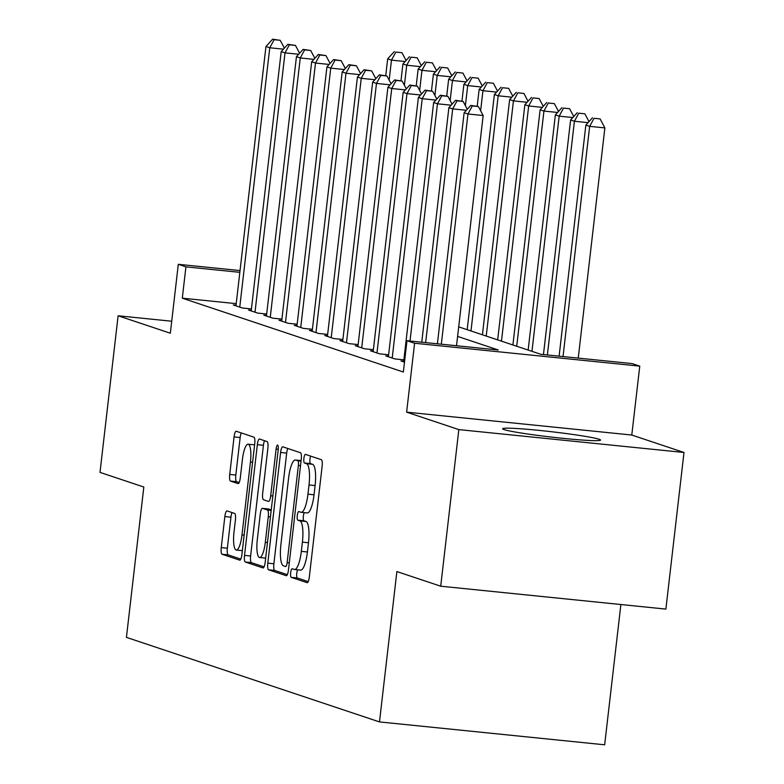 <?xml version="1.0" encoding="UTF-8"?>
<svg xmlns="http://www.w3.org/2000/svg" width="784" height="784" viewBox="0 0 784 784"><rect width="100%" height="100%" fill="white"/><g stroke="black" fill="none" stroke-linecap="round" stroke-linejoin="round"><path stroke-width="1.18" d="M290.668 572.702A4.341 1.078 -84.2 0 0 291.217 577.357L307.112 582.669A6.203 1.539 -84.2 0 0 307.201 582.688A6.203 1.539 -84.2 0 0 309.317 577.024L322.126 466.343A6.203 1.539 -84.2 0 0 321.342 459.689L305.446 454.377A4.341 1.078 -84.2 0 0 305.388 454.367A4.341 1.078 -84.2 0 0 303.898 458.336A4.341 1.078 -84.2 0 0 304.447 462.991L306.505 463.677A19.835 4.929 -84.2 0 1 309.014 484.953L307.945 494.175A19.835 4.929 -84.2 0 1 301.154 512.315A19.835 4.929 -84.2 0 1 300.889 512.256L298.831 511.57A4.341 1.078 -84.2 0 0 298.773 511.55A4.341 1.078 -84.2 0 0 297.283 515.519A4.341 1.078 -84.2 0 0 297.832 520.174L299.89 520.86A19.835 4.929 -84.2 0 1 302.399 542.136L301.33 551.358A19.835 4.929 -84.2 0 1 294.539 569.498A19.835 4.929 -84.2 0 1 294.265 569.439L292.207 568.753A4.341 1.078 -84.2 0 0 292.148 568.743A4.341 1.078 -84.2 0 0 290.668 572.702M297.675 569.821A4.341 1.078 -84.2 0 0 296.754 573.32A4.341 1.078 -84.2 0 0 297.303 577.975L308.21 581.62M310.611 456.102A4.341 1.078 -84.2 0 0 309.984 458.954A4.341 1.078 -84.2 0 0 310.533 463.609L312.591 464.295L306.505 463.677M304.3 512.628A4.341 1.078 -84.2 0 0 303.369 516.137A4.341 1.078 -84.2 0 0 303.918 520.792L305.976 521.478L299.89 520.86M504.132 429.603A49.265 2.666 6.6 0 0 557.434 437.756A49.265 2.666 6.6 0 0 600.534 440.089A49.265 2.666 6.6 0 0 599.064 439.246A49.265 2.666 6.6 0 0 545.762 431.082A49.265 2.666 6.6 0 0 502.662 428.76A49.265 2.666 6.6 0 0 504.132 429.603M227.066 510.903A6.203 1.539 -84.2 0 0 226.978 510.884A6.203 1.539 -84.2 0 0 224.851 516.548L221.264 547.604A6.203 1.539 -84.2 0 0 222.048 554.249L239.708 560.148A6.203 1.539 -84.2 0 0 239.786 560.168A6.203 1.539 -84.2 0 0 241.913 554.504L254.722 443.822A6.203 1.539 -84.2 0 0 253.928 437.168L236.278 431.269A6.203 1.539 -84.2 0 0 236.19 431.259A6.203 1.539 -84.2 0 0 234.063 436.923L229.732 474.428A6.203 1.539 -84.2 0 0 230.516 481.082L238.071 483.601A6.203 1.539 -84.2 0 0 238.15 483.62A6.203 1.539 -84.2 0 0 240.276 477.956L242.432 459.355A16.582 4.126 -84.2 0 1 248.107 444.195A16.582 4.126 -84.2 0 1 250.439 462.031L242.001 534.894A16.582 4.126 -84.2 0 1 236.327 550.054A16.582 4.126 -84.2 0 1 233.995 532.218L235.406 520.076A6.203 1.539 -84.2 0 0 234.622 513.422L227.066 510.903M236.2 303.653L182.3 298.175L185.926 266.854L178.301 264.306L240.031 270.578M440.716 586.207L458.836 429.603L684.001 452.486L665.881 609.099L440.716 586.207L396.88 571.565L379.485 721.917L126.43 637.372L143.825 487.031L99.999 472.38L118.119 315.776L170.334 333.22L178.301 264.306M684.001 452.486L631.786 435.042L406.622 412.159L458.836 429.603M406.622 412.159L414.589 343.245L406.974 340.707L498.252 349.978L457.601 336.405M182.3 298.175L403.348 372.028L406.974 340.707M267.795 563.147A6.203 1.539 -84.2 0 0 268.579 569.801L286.238 575.701A6.203 1.539 -84.2 0 0 286.327 575.721A6.203 1.539 -84.2 0 0 288.443 570.046L301.252 459.365A6.203 1.539 -84.2 0 0 300.468 452.721L282.808 446.821A6.203 1.539 -84.2 0 0 282.73 446.802A6.203 1.539 -84.2 0 0 280.603 452.466L267.795 563.147L273.881 563.765A6.203 1.539 -84.2 0 0 274.665 570.419L287.336 574.652M262.973 567.92L245.314 562.02A6.203 1.539 -84.2 0 1 244.53 555.376L257.338 444.695A6.203 1.539 -84.2 0 1 259.455 439.03A6.203 1.539 -84.2 0 1 259.543 439.05L267.099 441.568A6.203 1.539 -84.2 0 1 267.883 448.223L262.689 493.107A6.203 1.539 -84.2 0 0 263.473 499.751L268.491 501.427A6.203 1.539 -84.2 0 0 268.569 501.446A6.203 1.539 -84.2 0 0 270.696 495.782L276.105 449.046A4.341 1.078 -84.2 0 1 277.595 445.087A4.341 1.078 -84.2 0 1 278.202 449.751L265.178 562.275A6.203 1.539 -84.2 0 1 263.052 567.939A6.203 1.539 -84.2 0 1 262.973 567.92L263.14 567.939M171.716 321.224L118.119 315.776M403.711 361.257L400.977 360.973L404.485 362.149M388.462 356.161L385.728 355.887L394.871 358.935L403.878 359.856M373.223 351.065L370.479 350.791L379.632 353.849L388.629 354.76M357.974 345.979L355.24 345.695L364.384 348.753L373.38 349.664M342.735 340.883L339.991 340.599L349.145 343.657L358.141 344.578M327.487 335.787L324.752 335.513L333.896 338.57L342.892 339.482M312.248 330.701L309.504 330.417L318.647 333.474L327.653 334.386M296.999 325.605L294.265 325.321L303.408 328.378L312.404 329.3M281.75 320.509L279.016 320.235L288.159 323.292L297.165 324.204M266.511 315.413L263.767 315.139L272.92 318.196L281.917 319.108M251.262 310.327L248.528 310.043L257.671 313.1L266.668 314.012M251.429 308.925L242.432 308.004L233.279 304.956L236.023 305.231M379.485 721.917L604.66 744.8L620.889 604.523M458.709 326.869L540.852 354.309L632.139 363.59L639.764 366.138L414.589 343.245M631.786 435.042L639.764 366.138M239.826 272.332L185.926 266.854M300.35 570.056A19.835 4.929 -84.2 0 0 300.625 570.115A19.835 4.929 -84.2 0 0 307.416 551.985L301.33 551.358M305.976 521.478A19.835 4.929 -84.2 0 1 308.484 542.753L307.416 551.985M306.975 512.873A19.835 4.929 -84.2 0 0 307.24 512.932A19.835 4.929 -84.2 0 0 314.031 494.792L307.945 494.175M312.591 464.295A19.835 4.929 -84.2 0 1 315.099 485.57L314.031 494.792M287.797 448.487A6.203 1.539 -84.2 0 0 286.689 453.083L273.881 563.765M285.592 566.538A4.341 1.078 -84.2 0 0 285.65 566.548A4.341 1.078 -84.2 0 0 287.14 562.589L298.381 465.431A4.341 1.078 -84.2 0 0 297.822 460.776L295.656 460.051A19.835 4.929 -84.2 0 0 295.382 459.992A19.835 4.929 -84.2 0 0 288.59 478.132L280.907 544.537A19.835 4.929 -84.2 0 0 283.416 565.813L285.592 566.538M264.071 566.871L251.399 562.647L245.314 562.02M264.531 440.716A6.203 1.539 -84.2 0 0 263.424 445.312L250.615 555.993A6.203 1.539 -84.2 0 0 251.399 562.647M257.299 539.686A16.582 4.126 -84.2 0 0 259.631 557.522A16.582 4.126 -84.2 0 0 265.306 542.361L268.275 516.685A6.203 1.539 -84.2 0 0 267.491 510.041L262.483 508.365A6.203 1.539 -84.2 0 0 262.395 508.346A6.203 1.539 -84.2 0 0 260.268 514.01L257.299 539.686M268.393 508.963A6.203 1.539 -84.2 0 1 268.481 508.963A6.203 1.539 -84.2 0 1 268.569 508.983L271.244 509.874M254.584 444.93A16.582 4.126 -84.2 0 0 254.192 444.812L248.107 444.195M241.266 432.944A6.203 1.539 -84.2 0 0 240.149 437.541L235.817 475.045A6.203 1.539 -84.2 0 0 236.601 481.699L239.169 482.552M232.054 512.569A6.203 1.539 -84.2 0 0 230.937 517.166L227.35 548.222A6.203 1.539 -84.2 0 0 228.134 554.866L240.796 559.1M578.239 358.112L604.876 127.9L589.666 126.351L585.854 125.077L559.11 356.161M563.02 356.563L589.666 126.351L594.027 118.286L600.113 118.903L594.027 118.286M585.854 125.077L592.498 117.776M600.113 118.903L604.876 127.9M456.523 345.734L483.16 115.522L467.95 113.984L441.314 344.196M472.311 105.918L478.397 106.536L470.782 105.409L472.311 105.918L467.95 113.984L464.138 112.71L437.403 343.794M483.16 115.522L478.397 106.536M470.782 105.409L464.138 112.71M547.379 354.976L574.417 121.255L570.605 119.981L543.459 354.574M588.069 122.647L574.417 121.255L578.778 113.2L584.864 113.817L578.778 113.2M570.605 119.981L577.259 112.69M584.864 113.817L589 121.618M531.964 351.34L559.168 116.159L555.356 114.895L528.151 350.066M572.82 117.551L559.168 116.159L563.539 108.104L569.625 108.721L563.539 108.104M555.356 114.895L562.01 107.594M569.625 108.721L573.761 116.522M516.715 346.244L543.929 111.073L540.117 109.799L512.903 344.97M557.581 112.455L543.929 111.073L548.29 103.008L554.376 103.625L548.29 103.008M540.117 109.799L546.762 102.498M554.376 103.625L558.512 111.436M501.476 341.158L528.681 105.977L524.868 104.703L497.664 339.884M542.332 107.369L528.681 105.977L533.042 97.912L539.127 98.539L533.042 97.912M524.868 104.703L531.523 97.402M539.127 98.539L543.273 106.34M466.353 110.27L452.701 108.888L425.663 342.598M457.062 100.822L463.148 101.44L455.543 100.313L457.062 100.822L452.701 108.888L448.889 107.614L421.753 342.206M467.293 109.25L463.148 101.44M455.543 100.313L448.889 107.614M451.104 105.183L437.462 103.792L410.012 341.011M441.823 95.736L447.909 96.354L440.294 95.227L441.823 95.736L437.462 103.792L433.65 102.518L403.642 361.865M452.045 104.154L447.909 96.354M440.294 95.227L433.65 102.518M435.865 100.087L422.213 98.696L392.206 358.043M426.574 90.64L432.66 91.258L425.055 90.131L426.574 90.64L422.213 98.696L418.401 97.432L388.394 356.769M436.796 99.058L432.66 91.258M425.055 90.131L418.401 97.432M420.616 94.991L406.974 93.61L376.967 352.957M411.335 85.544L417.421 86.162L409.807 85.035L411.335 85.544L406.974 93.61L403.162 92.336L373.155 351.683M421.557 93.972L417.421 86.162M409.807 85.035L403.162 92.336M486.227 336.062L513.442 100.881L509.629 99.607L482.415 334.788M527.093 102.273L513.442 100.881L517.803 92.826L523.888 93.443L517.803 92.826M509.629 99.607L516.274 92.316M523.888 93.443L528.024 101.244M405.377 89.905L391.726 88.514L361.718 347.861M396.087 80.448L402.172 81.075L394.568 79.939L396.087 80.448L391.726 88.514L387.913 87.24L357.906 346.587M406.308 88.876L402.172 81.075M394.568 79.939L387.913 87.24M470.988 330.966L498.193 95.795L494.381 94.521L467.176 329.692M511.844 97.177L498.193 95.795L502.554 87.73L508.64 88.347L502.554 87.73M494.381 94.521L501.035 87.22M508.64 88.347L512.775 96.148M390.128 84.809L376.477 83.418L346.469 342.765M380.848 75.362L386.933 75.979L379.319 74.852L380.848 75.362L376.477 83.418L372.665 82.144L342.667 341.491M391.069 83.78L386.933 75.979M379.319 74.852L372.665 82.144M480.631 110.75L482.954 90.699L479.142 89.425L477.201 106.134M496.595 92.091L482.954 90.699L487.315 82.634L493.401 83.261L487.315 82.634M479.142 89.425L485.786 82.124M493.401 83.261L497.536 91.062M374.889 79.713L361.238 78.331L331.23 337.679M365.599 70.266L371.685 70.883L364.07 69.756L365.599 70.266L361.238 78.331L357.426 77.057L327.418 336.405M375.82 78.684L371.685 70.883M364.07 69.756L357.426 77.057M465.382 105.654L467.705 85.603L463.893 84.329L461.962 101.048M481.356 86.995L467.705 85.603L472.066 77.547L478.152 78.165L472.066 77.547M463.893 84.329L470.547 77.038M478.152 78.165L482.287 85.966M359.64 74.627L345.989 73.235L315.981 332.583M350.35 65.17L356.436 65.797L348.831 64.66L350.35 65.17L345.989 73.235L342.177 71.961L312.169 331.309M360.581 73.598L356.436 65.797M348.831 64.66L342.177 71.961M450.143 100.568L452.456 80.517L448.654 79.243L446.713 95.952M466.108 81.899L452.456 80.517L456.827 72.451L462.913 73.069L456.827 72.451M448.654 79.243L455.298 71.942M462.913 73.069L467.048 80.87M344.401 69.531L330.75 68.139L300.742 327.487M335.111 60.084L341.197 60.701L333.582 59.574L335.111 60.084L330.75 68.139L326.938 66.865L296.93 326.213M345.332 68.502L341.197 60.701M333.582 59.574L326.938 66.865M434.895 95.472L437.217 75.421L433.405 74.147L431.474 90.856M450.869 76.812L437.217 75.421L441.578 67.355L447.664 67.973L441.578 67.355M433.405 74.147L440.059 66.846M447.664 67.973L451.8 75.783M329.153 64.435L315.501 63.053L285.494 322.4M319.862 54.988L325.948 55.605L318.343 54.478L319.862 54.988L315.501 63.053L311.689 61.779L281.681 321.126M330.084 63.406L325.948 55.605M318.343 54.478L311.689 61.779M419.656 90.376L421.968 70.325L418.156 69.051L416.226 85.77M435.62 71.716L421.968 70.325L426.339 62.269L432.425 62.887L426.339 62.269M418.156 69.051L424.81 61.76M432.425 62.887L436.561 70.687M313.904 59.349L300.262 57.957L270.255 317.304M304.623 49.892L310.709 50.509L303.094 49.382L304.623 49.892L300.262 57.957L296.45 56.683L266.442 316.03M314.845 58.32L310.709 50.509M303.094 49.382L296.45 56.683M404.407 85.28L406.729 65.239L402.917 63.965L400.987 80.674M420.381 66.62L406.729 65.239L411.09 57.173L417.176 57.791L411.09 57.173M402.917 63.965L409.562 56.664M417.176 57.791L421.312 65.591M298.665 54.253L285.013 52.861L255.006 312.208M289.374 44.806L295.46 45.423L287.855 44.296L289.374 44.806L285.013 52.861L281.201 51.587L251.194 310.934M299.596 53.224L295.46 45.423M287.855 44.296L281.201 51.587M389.158 80.193L391.481 60.143L387.668 58.869L385.738 75.578M405.132 61.524L391.481 60.143L395.842 52.077L401.927 52.695L395.842 52.077M387.668 58.869L394.323 51.568M401.927 52.695L406.063 60.505M283.416 49.157L269.765 47.775L239.757 307.122M274.135 39.71L280.221 40.327L272.607 39.2L274.135 39.71L269.765 47.775L265.962 46.501L235.955 305.848M284.357 48.128L280.221 40.327M272.607 39.2L265.962 46.501M297.303 577.975L291.217 577.357M310.533 463.609L304.447 462.991M303.918 520.792L297.832 520.174M308.484 542.753L302.399 542.136M315.099 485.57L309.014 484.953M286.689 453.083L280.603 452.466M274.665 570.419L268.579 569.801M289.286 562.804L287.14 562.589M300.527 465.647L298.381 465.431M301.056 461.11L297.822 460.776M295.382 459.992L301.115 460.58L295.656 460.051M250.615 555.993L244.53 555.376M263.424 445.312L257.338 444.695M272.852 495.998L270.696 495.782M278.251 449.271L276.105 449.046M267.462 542.577L265.306 542.361M270.431 516.911L268.275 516.685M271.176 510.413L267.491 510.041M268.569 508.983L262.483 508.365M244.157 535.109L242.001 534.894M252.585 462.246L250.439 462.031M236.601 481.699L230.516 481.082M235.817 475.045L229.732 474.428M240.149 437.541L234.063 436.923M228.134 554.866L222.048 554.249M227.35 548.222L221.264 547.604M230.937 517.166L224.851 516.548M300.625 570.115L294.539 569.498M307.24 512.932L301.154 512.315M265.658 558.13L259.631 557.522M268.481 508.963L262.395 508.346M242.354 550.662L236.327 550.054"/></g></svg>
